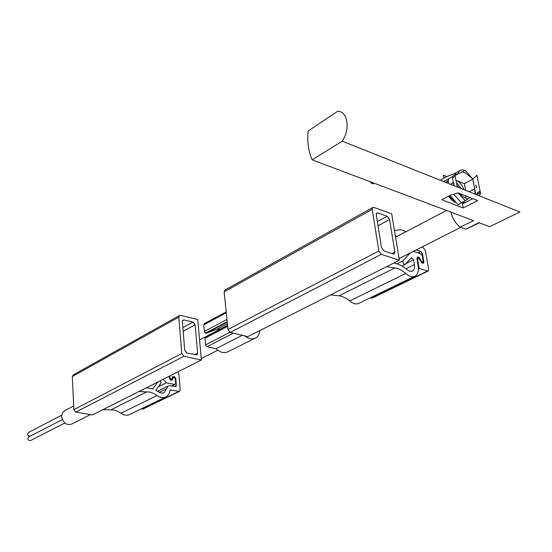 <?xml version="1.0" encoding="UTF-8"?>
<svg xmlns="http://www.w3.org/2000/svg" width="552" height="552" viewBox="0 0 552 552"><rect width="100%" height="100%" fill="white"/><g stroke="black" fill="none" stroke-linecap="round" stroke-linejoin="round"><path stroke-width="0.83" d="M371.951 182.374L370.909 182.981L370.399 181.794M370.909 182.981L373.173 183.83L374.215 183.23M312.115 159.838L342.281 141.188C350.506 128.947 347.739 111.476 337.748 111.214L308.119 131.045C307.14 142.016 308.471 151.614 312.115 159.838L473.623 220.669L460.085 227.113L465.929 229.259L479.377 222.842M457.905 192.883L465.295 200.749L467.848 198.913L464.453 197.582L458.091 192.869M454.165 185.782L453.289 183.043L452.633 177.737L453.233 175.708M454.117 185.506L453.606 182.829M455.283 175.357L462.293 171.782L465.653 173.169L472.595 178.71L464.818 170.078L464.529 170.278M476.576 187.466L476.272 187.687L475.755 185.058L476.576 187.466M469.145 191.758L474.672 188.825L475.024 194.097M477.853 194.131L479.426 193.31L479.833 191.358L477.273 192.696L477.328 193.731M90.466 414.587L71.67 424.088C66.44 425.551 63.1 423.004 61.631 416.436L62.438 412.786L64.798 410.605M342.281 141.188L519.936 212.002L489.617 226.693L478.86 222.642L465.929 229.259M477.694 200.597L458.036 192.848L450.411 195.249L441.821 199.755L463.218 207.966L477.694 200.597M478.681 195.56L480.668 194L476.914 175.239L472.774 179.089L464.335 183.719L457.366 180.904M456.035 180.366L455.952 180.332C459.402 181.58 462.052 184.692 463.901 189.667M446.74 176.619L443.284 175.225L443.849 178.213M456.739 174.335L454.358 173.659L446.885 176.536L440.206 180.221M476.397 194.649L477.321 194.166L477.08 194.918M477.321 194.166L477.735 193.517L479.426 193.31M456.773 174.149L457.822 173.57L459.712 170.651L460.651 170.14L462.472 169.857L464.977 170.451L462.438 171.844M457.822 173.57L455.172 175.129M457.311 187.038L455.186 176.336L455.593 174.411L456.387 174.273L455.241 174.901M477.452 195.07L478.108 193.524L477.432 193.883M475.81 194.414L472.774 179.089M448.183 180.456L445.774 182.436M448.514 196.25L451.936 200.307L455.607 202.591M462.907 202.929L462.452 203.985L463.218 207.966M464.335 183.719L465.633 190.357M450.943 212.127C452.481 218.413 455.531 223.401 460.085 227.113M462.452 203.985L464.832 202.743M443.566 181.56L452.606 176.605M30.112 436.204C27.752 435.873 27.151 434.666 28.311 432.589L28.483 432.499M64.839 423.032L30.45 440.586C27.966 440.517 27.303 439.337 28.449 437.067L28.621 436.977M472.747 198.644L465.922 202.211L461.707 202.708M448.21 183.409L448.472 178.869M450.453 184.306L453.565 182.615M465.295 200.749L461.458 202.846L453.703 194.214M449.97 195.484L458.05 204.626L461.458 202.846M457.939 187.287L457.07 186.169M461.161 188.57L456.366 182.505M458.636 187.57L456.849 185.01M448.162 180.683L446.278 182.643M449.08 195.953L454.379 201.349M399.365 260.233L391.678 213.803L373.828 207.407L372.71 207.49L372.227 209.305L378.838 250.994L381.301 254.362L399.365 260.233L247.827 336.616L230.184 332.401L381.301 254.362M370.233 297.832L372.283 298.087L427.986 271.129M395.246 235.366L396.37 236.732M416.926 258.398L417.926 257.901L420.072 259.964L421.749 262.918L423.584 263.276L423.915 262.027L422.446 253.589L420.928 251.498L416.222 249.911M417.926 257.901L417.595 259.143L419.209 268.52L428.131 271.06L428.635 269.169L425.378 250.636L423.115 247.503L421.845 247.068M405.727 231.826C403.036 229.956 400.621 229.363 398.468 230.039L394.445 230.494M414.524 276.352L359.304 303.138C356.516 304.628 353.308 303.91 349.678 300.978C346.132 297.983 342.578 296.265 339.031 295.831L394.97 267.892C398.516 268.431 402.097 270.287 405.72 273.475C409.418 276.593 412.634 277.421 415.366 275.945C417.967 274.137 418.899 270.735 418.147 265.753L416.974 258.936L417.471 257.073C418.892 256.797 419.962 257.825 420.693 260.164L422.901 262.655L423.232 261.406L422.273 255.914L420.748 253.816L413.386 251.346M386.524 266.706L394.97 267.892M330.6 294.892L339.031 295.831M418.423 268.907L419.209 268.52M393.748 263.062L395.073 263.318C398.951 264.084 402.856 266.14 406.796 269.479C409.053 271.329 411.012 271.791 412.675 270.88C414.29 269.749 414.862 267.637 414.407 264.539L413.593 259.792L411.426 257.715L405.272 264.408C403.402 264.132 402.656 262.918 403.043 260.758L410.198 252.954M224.981 290.062L224.181 291.863L227.955 329.489L230.184 332.401M383.964 250.974L393.334 254.051L394.356 253.968L394.887 252.036L389.546 219.551L387.152 216.253L377.872 212.955L376.768 213.044L376.285 214.866L381.508 247.62L383.964 250.974M201.376 360.028L183.968 356.268L181.808 353.494L178.793 317.172L179.421 315.53L180.538 315.358L197.74 319.525L201.376 360.028L92.474 414.925L75.79 412.123L73.823 409.667L72.36 376.526L73.223 374.884M146.383 387.745L152.731 388.932L157.81 381.991M177.654 371.986L178.924 374.173L180.193 389.733L179.49 391.389L170.326 390.036L168.843 394.197L166.331 396.729C163.482 398.227 160.397 397.819 157.078 395.501L153.594 393.39L149.971 392.113L138.938 391.499M169.809 375.94L169.961 377.927L169.429 378.196M160.487 380.638L161.018 383.129L155.802 390.305L160.218 392.893L163.116 393.107L164.206 392.658L168.139 386.034L170.292 385.703L175.915 386.586L176.378 385.489L175.805 378.396L174.515 376.747L173.342 376.512L172.721 376.602L171.872 379.486L169.961 377.927M179.338 391.465L143.182 408.963L141.202 408.915M165.462 397.15L130.086 414.31C127.243 415.801 124.2 415.435 120.957 413.227L117.535 411.219L113.974 410.032L103.079 409.577M163.206 379.272L166.242 382.798L174.549 384.433L171.499 385.938M169.25 376.222L169.367 377.809C169.843 379.735 170.803 380.521 172.238 380.149L173.342 377.078L175.246 378.637L175.619 383.24L175.156 384.337L174.549 384.433M182.339 321.768L182.974 320.105L184.071 319.939L193.014 322.085L195.118 324.811L197.63 353.142L196.94 354.888L186.887 353.066L184.741 350.299L182.339 321.768M166.242 382.798L158.417 386.704M205.551 337.024L204.985 338.231L205.592 344.869L207.014 346.711L215.935 348.719L242.356 335.305M244.729 335.878C248.828 338.997 252.526 339.659 255.838 337.852C258.101 336.403 259.405 333.981 259.764 330.6M215.935 348.719C220.331 352.652 224.422 353.625 228.224 351.638L254.817 338.362M204.302 323.658L203.757 324.845L204.357 331.414L205.427 333.118L227.169 321.637M205.427 333.118L206.11 333.277L227.217 322.14M206.11 333.277L216.819 329.289L227.376 323.734M220.144 329.144L216.819 329.289M252.485 334.27L254.01 333.505M467.703 198.858L470.097 197.602M464.453 197.582L466.847 196.319M452.633 177.737L455.186 176.336M477.984 193.814L478.708 193.435M478.08 193.586L478.46 193.386M349.678 300.978L405.72 273.475M371.386 298.17L427.241 271.122M227.955 329.489L378.838 250.994M224.181 291.863L372.227 209.305M391.885 253.575L394.887 252.036M378.023 225.796L389.546 219.551M377.354 221.593L387.152 216.253M376.291 213.824L377.872 212.955M418.085 252.919L420.928 251.498M421.314 254.161L422.446 253.589M423.115 262.428L423.915 262.027M417.057 259.412L417.595 259.143M420.155 260.434L420.693 260.164M420.231 260.854L420.762 260.592M396.998 263.794L403.043 260.758M406.12 263.518L413.593 259.792M405.899 268.741L414.407 264.539M147.08 391.734L111.124 409.701M157.078 395.501L120.957 413.227M170.63 389.995L170.154 390.223M178.6 391.527L142.299 409.108M178.793 317.172L72.36 376.526M183.968 356.268L75.79 412.123M181.808 353.494L73.823 409.667M193.014 322.085L182.829 327.633M184.071 319.939L182.436 320.843M195.118 324.811L183.14 331.297M197.63 353.142L194.518 354.736M166.538 388.746L159.148 392.389M176.378 385.489L174.335 386.49M175.805 378.396L175.253 378.679M174.515 376.747L174.018 376.995M173.342 376.512L172.383 376.988M172.921 378.513L172.307 378.824M172.893 378.161L172.334 378.444M207.014 346.711L233.372 333.16M203.757 324.845L226.279 312.756M204.357 331.414L226.948 319.442M206.317 333.229L227.224 322.202M204.985 338.231L227.645 326.377M205.592 344.869L229.908 332.311M201.245 358.579L217.743 350.244M399.089 258.571L460.803 227.376M64.177 410.936L73.657 405.962M199.569 339.935L227.534 325.273M395.549 237.167L446.492 210.45M453.847 201.749L454.455 201.432M61.679 415.201L28.311 432.589M62.348 419.575L28.449 437.067M453.047 175.812L455.593 174.411M455.124 175.439L457.429 174.184M453.951 173.818L459.712 170.651M475.934 194.463L477.735 193.517M224.781 290.173L372.71 207.49M422.121 263.035L422.797 262.704M402.001 266.036L405.154 264.47M412.144 271.142L412.675 270.88M179.421 315.53L73.03 374.994M164.206 392.658L163.654 392.927M168.139 386.034L157.499 391.299M171.769 379.541L170.727 380.059M173.342 377.078L172.265 377.616M175.053 384.392L171.796 385.993M204.178 323.727L226.189 311.887M252.919 334.119L253.63 333.76M205.427 337.086L227.555 325.487"/></g></svg>
